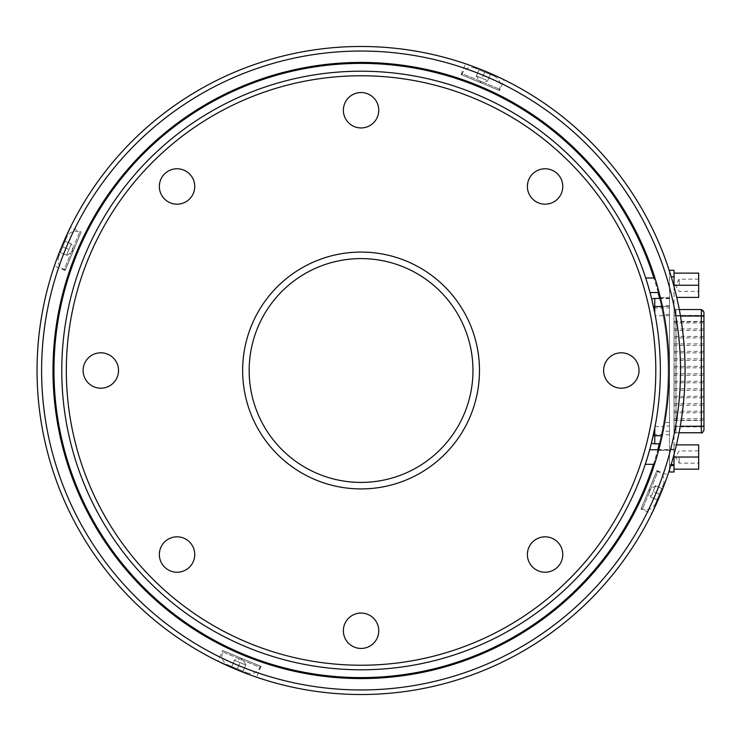 <?xml version="1.0" encoding="UTF-8"?>
<svg xmlns="http://www.w3.org/2000/svg" width="741" height="741" viewBox="0 0 741 741"><rect width="100%" height="100%" fill="white"/><g stroke="black" fill="none" stroke-linecap="round" stroke-linejoin="round"><path stroke-width="0.56" stroke-dasharray="3.71 2.78" d="M660.361 370.5A299.29 299.29 0 0 1 361.062 669.79A299.29 299.29 0 0 1 61.772 370.5A299.29 299.29 0 0 1 361.062 71.21A299.29 299.29 0 0 1 660.361 370.5M647.578 457.03L649.672 449.75M651.413 443.118L655.053 426.575A299.29 299.29 0 0 0 655.303 315.722L651.71 299.058M651.747 299.244A8.068 7.855 180 0 1 654.766 298.669L654.766 312.897A299.29 299.29 0 0 1 654.766 428.103L654.766 443.627L660.333 443.627L663.992 426.575A308.071 308.071 0 0 0 664.093 426.038L669.466 426.038L669.466 298.456L669.466 426.038M653.442 306.524L653.608 307.311M227.969 664.955L246.966 672.828L227.969 664.955C222.578 662.074 220.772 657.712 222.55 651.867L260.054 667.4L260.554 666.196L223.05 650.663L260.554 666.196M240.056 662.639L234.406 660.296L240.056 662.639L237.472 668.891L240.056 662.639L245.706 664.983L240.056 662.639M231.822 666.548L243.122 671.235L245.919 664.473L243.122 671.235L231.822 666.548L234.406 660.296L231.822 666.548M245.919 664.473L241.622 658.869L234.619 659.796M66.607 237.407L58.743 256.405L66.607 237.407C69.487 232.007 73.85 230.201 79.704 231.979L64.161 269.492L65.365 269.993L80.908 232.479L65.365 269.993M68.932 249.495L71.266 243.845L68.932 249.495L62.679 246.901L68.932 249.495L66.588 255.145L68.932 249.495M65.013 241.251L60.336 252.551L67.088 255.349L60.336 252.551L65.013 241.251L71.266 243.845L65.013 241.251M67.088 255.349L72.692 251.051L71.775 244.048M53.963 370.5A307.098 307.098 0 0 0 514.615 636.454A307.098 307.098 0 0 0 514.615 104.546A307.098 307.098 0 0 0 53.963 370.5M378.762 630.758A17.701 17.701 0 0 0 361.062 613.057A17.701 17.701 0 0 0 343.37 630.758A17.701 17.701 0 0 0 361.062 648.449A17.701 17.701 0 0 0 378.762 630.758A17.701 17.701 0 0 1 361.062 648.449A17.701 17.701 0 0 1 343.37 630.758A17.701 17.701 0 0 1 361.062 613.057A17.701 17.701 0 0 1 378.762 630.758A17.701 17.701 0 0 0 361.062 613.057A17.701 17.701 0 0 0 343.37 630.758A17.701 17.701 0 0 0 361.062 648.449A17.701 17.701 0 0 0 378.762 630.758M557.602 542.014A17.701 17.701 0 0 0 532.575 542.014A17.701 17.701 0 0 0 532.575 567.041A17.701 17.701 0 0 0 557.602 567.041A17.701 17.701 0 0 0 557.602 542.014A17.701 17.701 0 0 1 557.602 567.041A17.701 17.701 0 0 1 532.575 567.041A17.701 17.701 0 0 1 532.575 542.014A17.701 17.701 0 0 1 557.602 542.014A17.701 17.701 0 0 0 532.575 542.014A17.701 17.701 0 0 0 532.575 567.041A17.701 17.701 0 0 0 557.602 567.041A17.701 17.701 0 0 0 557.602 542.014M621.319 352.799A17.701 17.701 0 0 0 603.619 370.5A17.701 17.701 0 0 0 621.319 388.201A17.701 17.701 0 0 0 639.02 370.5A17.701 17.701 0 0 0 621.319 352.799A17.701 17.701 0 0 1 639.02 370.5A17.701 17.701 0 0 1 621.319 388.201A17.701 17.701 0 0 1 603.619 370.5A17.701 17.701 0 0 1 621.319 352.799A17.701 17.701 0 0 0 603.619 370.5A17.701 17.701 0 0 0 621.319 388.201A17.701 17.701 0 0 0 639.02 370.5A17.701 17.701 0 0 0 621.319 352.799M532.575 173.959A17.701 17.701 0 0 0 532.575 198.986A17.701 17.701 0 0 0 557.602 198.986A17.701 17.701 0 0 0 557.602 173.959A17.701 17.701 0 0 0 532.575 173.959A17.701 17.701 0 0 1 557.602 173.959A17.701 17.701 0 0 1 557.602 198.986A17.701 17.701 0 0 1 532.575 198.986A17.701 17.701 0 0 1 532.575 173.959A17.701 17.701 0 0 0 532.575 198.986A17.701 17.701 0 0 0 557.602 198.986A17.701 17.701 0 0 0 557.602 173.959A17.701 17.701 0 0 0 532.575 173.959M343.37 110.242A17.701 17.701 0 0 0 361.062 127.943A17.701 17.701 0 0 0 378.762 110.242A17.701 17.701 0 0 0 361.062 92.551A17.701 17.701 0 0 0 343.37 110.242A17.701 17.701 0 0 1 361.062 92.551A17.701 17.701 0 0 1 378.762 110.242A17.701 17.701 0 0 1 361.062 127.943A17.701 17.701 0 0 1 343.37 110.242A17.701 17.701 0 0 0 361.062 127.943A17.701 17.701 0 0 0 378.762 110.242A17.701 17.701 0 0 0 361.062 92.551A17.701 17.701 0 0 0 343.37 110.242M164.521 198.986A17.701 17.701 0 0 0 189.557 198.986A17.701 17.701 0 0 0 189.557 173.959A17.701 17.701 0 0 0 164.521 173.959A17.701 17.701 0 0 0 164.521 198.986A17.701 17.701 0 0 1 164.521 173.959A17.701 17.701 0 0 1 189.557 173.959A17.701 17.701 0 0 1 189.557 198.986A17.701 17.701 0 0 1 164.521 198.986A17.701 17.701 0 0 0 189.557 198.986A17.701 17.701 0 0 0 189.557 173.959A17.701 17.701 0 0 0 164.521 173.959A17.701 17.701 0 0 0 164.521 198.986M100.813 388.201A17.701 17.701 0 0 0 118.514 370.5A17.701 17.701 0 0 0 100.813 352.799A17.701 17.701 0 0 0 83.112 370.5A17.701 17.701 0 0 0 100.813 388.201A17.701 17.701 0 0 1 83.112 370.5A17.701 17.701 0 0 1 100.813 352.799A17.701 17.701 0 0 1 118.514 370.5A17.701 17.701 0 0 1 100.813 388.201A17.701 17.701 0 0 0 118.514 370.5A17.701 17.701 0 0 0 100.813 352.799A17.701 17.701 0 0 0 83.112 370.5A17.701 17.701 0 0 0 100.813 388.201M189.557 567.041A17.701 17.701 0 0 0 189.557 542.014A17.701 17.701 0 0 0 164.521 542.014A17.701 17.701 0 0 0 164.521 567.041A17.701 17.701 0 0 0 189.557 567.041A17.701 17.701 0 0 1 164.521 567.041A17.701 17.701 0 0 1 164.521 542.014A17.701 17.701 0 0 1 189.557 542.014A17.701 17.701 0 0 1 189.557 567.041A17.701 17.701 0 0 0 189.557 542.014A17.701 17.701 0 0 0 164.521 542.014A17.701 17.701 0 0 0 164.521 567.041A17.701 17.701 0 0 0 189.557 567.041M249.161 370.5A111.91 111.91 0 0 0 417.016 467.414A111.91 111.91 0 0 0 417.016 273.586A111.91 111.91 0 0 0 249.161 370.5M242.65 370.5A118.412 118.412 0 0 1 420.277 267.946A118.412 118.412 0 0 1 420.277 473.054A118.412 118.412 0 0 1 242.65 370.5M685.082 370.5A324.012 324.012 0 0 1 361.062 694.512A324.012 324.012 0 0 1 37.05 370.5A324.012 324.012 0 0 1 361.062 46.488A324.012 324.012 0 0 1 685.082 370.5A324.012 324.012 0 0 0 669.466 271.123A324.012 324.012 0 0 1 669.466 469.877A324.012 324.012 0 0 0 685.082 370.5M680.525 370.5A319.464 319.464 0 0 0 201.339 93.838A319.464 319.464 0 0 0 201.339 647.162A319.464 319.464 0 0 0 680.525 370.5M653.201 491.505L655.544 485.855L650.867 497.155L653.201 491.505L659.453 494.099L663.39 484.595L655.526 503.593L661.796 488.449L657.119 499.749L659.453 494.099L653.201 491.505M650.867 497.155L657.119 499.749L650.867 497.155M655.035 485.651L655.544 485.855L649.44 489.949L650.357 496.952M661.796 488.449L655.544 485.855L661.796 488.449M663.39 484.595C665.168 478.751 663.362 474.388 657.971 471.508L642.428 509.021L657.971 471.508L656.767 471.007L641.224 508.521L656.767 471.007M482.076 78.361L476.426 76.017L487.726 80.704L482.076 78.361L484.66 72.109L475.166 68.172L494.164 76.045L479.01 69.765L490.31 74.452L484.66 72.109L482.076 78.361M487.726 80.704L490.31 74.452L487.726 80.704M476.213 76.527L476.426 76.017L480.511 82.131L487.513 81.204M479.01 69.765L476.426 76.017L479.01 69.765M475.166 68.172C469.312 66.394 464.95 68.2 462.078 73.6L499.582 89.133L462.078 73.6L461.578 74.804L499.082 90.337L461.578 74.804M669.142 370.5A308.071 308.071 0 0 0 361.062 62.429A308.071 308.071 0 0 0 52.991 370.5A308.071 308.071 0 0 0 361.062 678.571A308.071 308.071 0 0 0 669.142 370.5M653.479 464.32A307.098 307.098 0 0 0 657.767 449.75M659.277 443.84A307.098 307.098 0 0 0 659.592 298.456M658.11 292.556A307.098 307.098 0 0 0 653.895 277.977M237.074 669.855C262.157 679.46 262.157 679.46 237.074 669.855L218.095 661.268L222.569 650.459L261.036 666.4L222.569 650.459M61.716 246.503C52.111 271.595 52.111 271.595 61.716 246.503L70.302 227.524L81.102 231.998L65.171 270.474L81.102 231.998M485.059 71.145C459.976 61.54 459.976 61.54 485.059 71.145L504.037 79.732L499.564 90.541L461.097 74.6L499.564 90.541M502.611 79.037L498.536 77.092M660.416 494.497C670.021 469.405 670.021 469.405 660.416 494.497L651.83 513.476L641.03 509.002L656.961 470.526L641.03 509.002M669.466 271.123L669.466 469.877L669.466 270.298L674.023 270.298L674.023 276.81L671.244 276.81M664.093 426.038L664.733 422.444A308.071 308.071 0 0 0 664.001 314.434L660.388 297.586L669.466 297.586L669.466 434.819L669.466 297.586M669.466 305.653L662.241 305.653A308.071 308.071 0 0 1 663.093 431.225L662.352 434.819A308.071 308.071 0 0 1 662.148 435.773M669.466 434.819L662.352 434.819M669.466 450.324L669.466 449.62L669.466 450.324L658.619 450.324L669.466 450.324L669.466 464.32L669.466 450.324M658.619 450.324L658.805 449.62L669.466 449.62M669.466 449.231L669.466 464.839L669.466 449.231L674.023 449.231L674.023 464.839L674.023 449.231M674.023 420.517L674.023 307.589L674.023 434.708L674.023 420.517L675.977 420.517L675.977 426.89A1.954 1.908 180 0 0 674.023 428.798M674.023 286.563L674.023 454.437M670.846 465.496L674.023 465.496L674.023 471.998M674.023 465.496L674.023 276.81M674.023 273.133L674.023 297.4L674.023 273.133L698.68 273.133L698.68 297.4L676.728 297.4M676.422 444.896L674.023 444.896L674.023 469.164L674.023 444.896L698.68 444.896L698.68 469.164L674.023 469.164M703.95 316.055L703.95 426.251M703.95 420.212L703.95 426.195L703.95 420.212L674.023 420.212L674.023 426.195L674.023 420.212M703.95 405.244L703.95 411.227L703.95 405.244L674.023 405.244L674.023 411.227L674.023 405.244M703.95 390.275L703.95 396.268L703.95 390.275L674.023 390.275L674.023 396.268L674.023 390.275M703.95 375.317L703.95 381.3L703.95 375.317L674.023 375.317L674.023 381.3L674.023 375.317M703.95 360.348L703.95 366.332L703.95 360.348L674.023 360.348L674.023 366.332L674.023 360.348M703.95 345.389L703.95 351.373L703.95 345.389L674.023 345.389L674.023 351.373L674.023 345.389M703.95 330.421L703.95 336.405L703.95 330.421L674.023 330.421L674.023 336.405L674.023 330.421M703.95 412.728L703.95 418.711L703.95 412.728L674.023 412.728L674.023 418.711L674.023 412.728M703.95 397.76L703.95 403.743L703.95 397.76L674.023 397.76L674.023 403.743L674.023 397.76M703.95 382.801L703.95 388.784L703.95 382.801L674.023 382.801L674.023 388.784L674.023 382.801M703.95 367.832L703.95 373.816L703.95 367.832L674.023 367.832L674.023 373.816L674.023 367.832M703.95 352.864L703.95 358.857L703.95 352.864L674.023 352.864L674.023 358.857L674.023 352.864M703.95 337.905L703.95 343.889L703.95 337.905L674.023 337.905L674.023 343.889L674.023 337.905M703.95 322.937L703.95 328.921L703.95 322.937L674.023 322.937L674.023 328.921L674.023 322.937M703.95 315.453L674.023 315.453L674.023 321.446L674.023 315.453M669.466 471.998L669.466 469.877M659.12 292.556L657.119 285.266M654.924 277.977L655.09 278.533M698.68 457.03L698.68 463.144L698.68 450.926L698.68 457.03L674.023 457.03L674.023 449.75L674.023 464.32L674.023 457.03M679.164 457.03L679.164 463.144L679.164 457.03M698.68 285.266L698.68 279.153L698.68 285.266L674.023 285.266M679.164 285.266L679.164 279.153L679.164 285.266M653.469 434.328A8.068 7.855 180 0 0 654.766 434.43L662.435 434.43M655.053 426.575L663.992 426.575M669.466 315.722L655.303 315.722M653.747 307.932A8.068 7.855 -0 0 1 654.766 307.876L669.466 307.876M246.966 672.828C252.82 674.606 257.183 672.8 260.054 667.4L222.55 651.867L223.05 650.663M58.743 256.405C56.964 262.249 58.771 266.612 64.161 269.492L79.704 231.979L80.908 232.479M669.466 422.444L664.733 422.444M669.466 314.434L664.001 314.434M669.466 431.225L663.093 431.225M669.466 297.771L660.435 297.771M662.426 306.524L669.466 306.524L662.435 306.552M669.466 298.669L654.766 298.456M674.023 434.532A1.954 1.908 180 0 1 675.977 432.614L701.347 432.614L701.347 426.89L675.977 426.89L675.977 432.753L675.977 309.543L675.977 420.517L701.347 420.517L701.347 321.779L674.023 321.779M680.247 426.251L674.023 426.251M680.47 316.055L674.023 316.055M703.95 312.23A2.603 2.547 -0 0 0 701.347 309.682L675.977 309.682A1.954 1.908 180 0 1 674.023 307.774M703.95 317.963A2.603 2.547 -0 0 0 701.347 315.416L675.977 315.416A1.954 1.908 180 0 1 674.023 313.499M701.347 432.753L701.347 432.614A2.603 2.547 0 0 0 703.95 430.067M703.95 424.343A2.603 2.547 0 0 1 701.347 426.89L701.347 420.517L703.95 420.517M701.347 309.543L701.347 321.779L703.95 321.779M654.766 443.84L654.766 443.627A8.068 7.855 0 0 1 651.459 442.942M641.224 508.521L642.428 509.021C648.282 510.799 652.645 508.993 655.526 503.593M499.082 90.337L499.582 89.133C501.361 83.288 499.554 78.926 494.164 76.045M656.961 470.526L667.771 475M461.097 74.6L465.57 63.8M65.171 270.474L54.362 266M261.036 666.4L256.562 677.2M674.023 464.839L669.466 464.839M679.043 432.753L675.977 432.753L674.023 434.708M679.293 309.543L675.977 309.543L674.023 307.589M703.95 328.921L674.023 328.921M703.95 343.889L674.023 343.889M703.95 358.857L674.023 358.857M703.95 373.816L674.023 373.816M703.95 388.784L674.023 388.784M703.95 403.743L674.023 403.743M703.95 418.711L674.023 418.711M703.95 321.446L674.023 321.446M703.95 336.405L674.023 336.405M703.95 351.373L674.023 351.373M703.95 366.332L674.023 366.332M703.95 381.3L674.023 381.3M703.95 396.268L674.023 396.268M703.95 411.227L674.023 411.227M703.95 426.195L674.023 426.195M669.466 298.456L660.602 298.456M698.68 450.926L679.164 450.926L675.486 457.03L679.164 463.144L698.68 463.144M674.023 449.75L658.777 449.75M674.023 464.32L669.466 464.32M698.68 279.153L679.164 279.153L675.486 285.266L679.164 291.38L698.68 291.38"/><path stroke-width="1.11" d="M650.033 292.556L647.967 285.266L650.033 292.556L659.12 292.556L657.119 285.266M654.924 277.977L645.698 277.977L647.967 285.266M645.272 464.32L646.708 459.846L645.272 464.32L654.507 464.32L656.739 457.03M658.777 449.75L649.672 449.75L647.578 457.03M651.747 299.244L654.766 312.897L654.766 306.524L653.442 306.524M651.413 443.118A8.068 8.068 0 0 0 654.766 443.84L654.766 428.103L651.459 442.942M343.37 630.758A17.701 17.701 0 0 1 361.062 613.057A17.701 17.701 0 0 1 378.762 630.758A17.701 17.701 0 0 1 361.062 648.449A17.701 17.701 0 0 1 343.37 630.758M532.575 567.041A17.701 17.701 0 0 1 532.575 542.014A17.701 17.701 0 0 1 557.602 542.014A17.701 17.701 0 0 1 557.602 567.041A17.701 17.701 0 0 1 532.575 567.041M621.319 388.201A17.701 17.701 0 0 1 603.619 370.5A17.701 17.701 0 0 1 621.319 352.799A17.701 17.701 0 0 1 639.02 370.5A17.701 17.701 0 0 1 621.319 388.201M557.602 198.986A17.701 17.701 0 0 1 532.575 198.986A17.701 17.701 0 0 1 532.575 173.959A17.701 17.701 0 0 1 557.602 173.959A17.701 17.701 0 0 1 557.602 198.986M378.762 110.242A17.701 17.701 0 0 1 361.062 127.943A17.701 17.701 0 0 1 343.37 110.242A17.701 17.701 0 0 1 361.062 92.551A17.701 17.701 0 0 1 378.762 110.242M189.557 173.959A17.701 17.701 0 0 1 189.557 198.986A17.701 17.701 0 0 1 164.521 198.986A17.701 17.701 0 0 1 164.521 173.959A17.701 17.701 0 0 1 189.557 173.959M100.813 352.799A17.701 17.701 0 0 1 118.514 370.5A17.701 17.701 0 0 1 100.813 388.201A17.701 17.701 0 0 1 83.112 370.5A17.701 17.701 0 0 1 100.813 352.799M164.521 542.014A17.701 17.701 0 0 1 189.557 542.014A17.701 17.701 0 0 1 189.557 567.041A17.701 17.701 0 0 1 164.521 567.041A17.701 17.701 0 0 1 164.521 542.014M249.161 370.5A111.91 111.91 0 0 1 361.062 258.59A111.91 111.91 0 0 1 472.971 370.5A111.91 111.91 0 0 1 361.062 482.41A111.91 111.91 0 0 1 249.161 370.5M479.483 370.5A118.412 118.412 0 0 0 301.856 267.946A118.412 118.412 0 0 0 301.856 473.054A118.412 118.412 0 0 0 479.483 370.5M660.361 370.5A299.29 299.29 0 0 0 361.062 71.21A299.29 299.29 0 0 0 61.772 370.5A299.29 299.29 0 0 0 361.062 669.79A299.29 299.29 0 0 0 660.361 370.5M655.804 370.5A294.733 294.733 0 0 1 213.695 625.747A294.733 294.733 0 0 1 213.695 115.253A294.733 294.733 0 0 1 655.804 370.5M653.895 277.977A307.098 307.098 0 0 0 53.963 370.5A307.098 307.098 0 0 0 653.479 464.32M657.767 449.75A307.098 307.098 0 0 0 659.277 443.84M659.592 298.456A307.098 307.098 0 0 0 658.11 292.556M680.525 370.5A319.464 319.464 0 0 1 201.339 647.162A319.464 319.464 0 0 1 201.339 93.838A319.464 319.464 0 0 1 680.525 370.5M669.142 370.5A308.071 308.071 0 0 1 361.062 678.571A308.071 308.071 0 0 1 52.991 370.5A308.071 308.071 0 0 1 361.062 62.429A308.071 308.071 0 0 1 669.142 370.5M685.082 370.5A324.012 324.012 0 0 0 199.06 89.893A324.012 324.012 0 0 0 199.06 651.107A324.012 324.012 0 0 0 685.082 370.5M218.095 661.268L237.074 669.855C262.157 679.46 262.157 679.46 237.074 669.855M70.302 227.524L61.716 246.503C52.111 271.595 52.111 271.595 61.716 246.503M504.037 79.732L502.611 79.037M498.536 77.092L485.059 71.145C459.976 61.54 459.976 61.54 485.059 71.145M651.83 513.476L660.416 494.497C670.021 469.405 670.021 469.405 660.416 494.497M660.435 297.771L662.241 305.653M658.805 449.62L658.619 450.324M671.244 276.81L674.023 276.81L674.023 270.298L669.466 270.298L669.466 271.123M674.023 276.81L674.023 286.563M674.023 454.437L674.023 465.496L670.846 465.496M674.023 471.998L669.466 471.998L674.023 471.998L674.023 465.496M680.247 426.251L703.95 426.251L703.95 430.15L703.95 312.146L703.95 316.055L701.347 316.055L701.347 432.753C701.783 433.578 702.644 432.707 703.95 430.15M669.466 469.877L669.466 471.998M653.154 435.773L662.148 435.773L660.333 443.627M655.09 278.533L657.11 285.257M674.023 469.164L698.68 469.164L698.68 444.896L676.422 444.896M674.023 457.03L698.68 457.03M676.728 297.4L698.68 297.4L698.68 273.133L674.023 273.133M674.023 285.266L698.68 285.266M679.293 309.543L701.347 309.543L701.347 316.055L680.47 316.055M662.426 306.524L654.766 306.524L654.766 298.456A8.068 8.068 0 0 0 651.71 299.058M679.043 432.753L701.347 432.753M701.347 309.543L703.95 312.146M660.602 298.456L654.766 298.456M660.287 443.84L654.766 443.84"/></g></svg>

